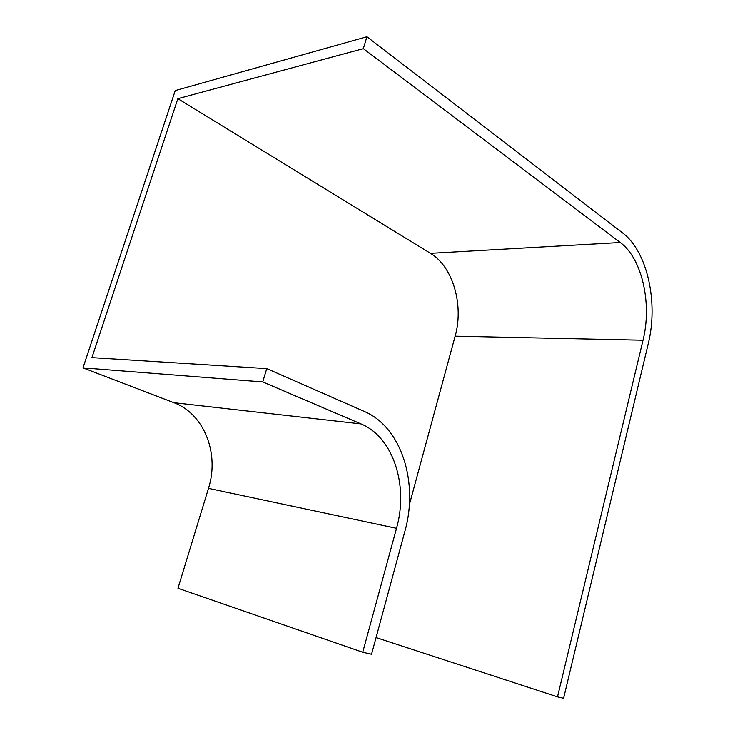 <?xml version="1.0" encoding="UTF-8"?>
<svg xmlns="http://www.w3.org/2000/svg" width="735" height="735" viewBox="0 0 735 735"><rect width="100%" height="100%" fill="white"/><g stroke="black" fill="none" stroke-linecap="round" stroke-linejoin="round"><path stroke-width="1.1" d="M620.239 242.513C642.206 258.545 652.147 303.904 643.006 340.241L557.516 696.853L563.607 698.25L648.233 343.695C658.505 302.664 647.443 251.462 622.609 232.967L366.921 36.75L363.329 48.639L620.239 242.513L430.471 253.336C453.026 266.649 463.987 305.264 455.13 336.189L409.358 504.697M266.75 368.612L364.487 411.536C401.475 427.228 418.748 482.518 404.911 531.221L371.542 654.251L362.732 652.239L396.523 528.309C408.743 485.614 393.335 437.178 360.977 423.911L262.726 381.943L266.75 368.612L91.921 357.623L177.852 98.674L363.329 48.639M262.726 381.943L82.981 367.877L173.855 402.697C204.302 413.851 219.618 453.789 208.483 488.371L177.971 588.266L362.732 652.239M376.072 637.567L557.516 696.853M82.981 367.877L175.242 90.58L366.921 36.75M177.852 98.674L430.471 253.336M208.483 488.371L396.523 528.309M173.855 402.697L360.977 423.911M455.13 336.189L643.006 340.241"/></g></svg>
